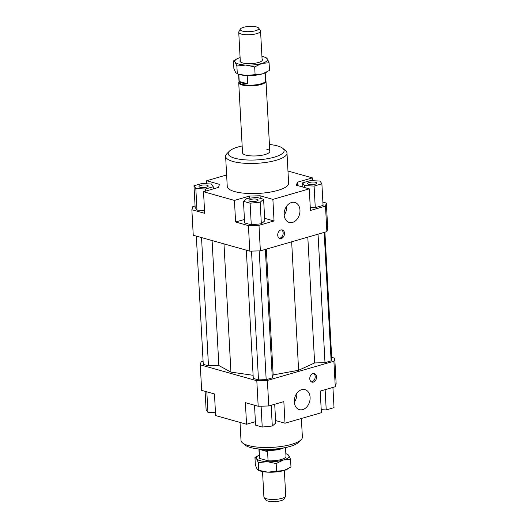 <?xml version="1.0" encoding="UTF-8"?>
<svg xmlns="http://www.w3.org/2000/svg" width="528" height="528" viewBox="0 0 528 528"><rect width="100%" height="100%" fill="white"/><g stroke="black" fill="none" stroke-linecap="round" stroke-linejoin="round"><path stroke-width="0.79" d="M258.68 28.09L260.37 30.551A10.93 3.069 176.9 0 1 260.555 31.06A10.93 3.069 176.9 0 1 256.714 33.64A10.93 3.069 176.9 0 1 241.329 34.056A10.93 3.069 176.9 0 1 238.735 32.241A10.93 3.069 176.9 0 1 238.861 31.713L240.28 29.086A9.352 2.627 -3.1 0 0 244.939 31.555A9.352 2.627 -3.1 0 0 255.552 30.73A9.352 2.627 -3.1 0 0 258.68 28.09A9.352 2.627 -3.1 0 0 243.454 27.331A9.352 2.627 -3.1 0 0 240.28 29.086M238.616 74.316L239.039 82.111A13.319 3.736 -3.1 0 0 242.207 84.322A13.319 3.736 -3.1 0 0 257.024 84.665A13.319 3.736 -3.1 0 0 265.637 80.672L265.214 72.877M247.21 75.57L247.652 83.827A13.319 3.736 176.9 0 1 242.134 83.015A13.319 3.736 176.9 0 1 239.217 81.451L238.834 74.389M239.026 81.794L238.894 82.045A13.655 3.835 -3.1 0 0 238.729 82.698A13.655 3.835 -3.1 0 0 241.976 84.962A13.655 3.835 -3.1 0 0 257.176 85.312A13.655 3.835 -3.1 0 0 266.006 81.22A13.655 3.835 -3.1 0 0 265.775 80.586L265.617 80.355M262.528 449.255A13.655 3.835 -3.1 0 0 281.932 448.206M260.845 449.156A13.319 3.736 -3.1 0 0 261.987 449.539A13.319 3.736 -3.1 0 0 283.602 447.922M262.528 471.563L263.901 496.94A10.93 3.069 -3.1 0 0 264.086 497.449A10.93 3.069 -3.1 0 0 266.495 498.755A10.93 3.069 -3.1 0 0 281.879 498.34A10.93 3.069 -3.1 0 0 285.595 496.287A10.93 3.069 -3.1 0 0 285.721 495.759L284.348 470.382M267.577 451.658L259.136 449.282L267.577 451.658L268.072 460.819A13.319 3.736 -3.1 0 0 285.985 456.357L285.503 447.553M285.595 496.287L284.176 498.914A9.352 2.627 176.9 0 1 281.002 500.669A9.352 2.627 176.9 0 1 265.775 499.91L264.086 497.449M247.652 83.827L239.217 81.451M268.072 460.819L259.631 458.449L259.136 449.282M258.911 448.991L259.387 457.802A13.319 3.736 -3.1 0 0 259.631 458.449M266.561 149.074A13.655 3.835 176.9 0 1 269.801 151.338A13.655 3.835 176.9 0 1 260.971 155.43A13.655 3.835 176.9 0 1 245.777 155.087A13.655 3.835 176.9 0 1 242.53 152.816L238.729 82.698M294.301 401.92A10.382 7.689 -74.3 0 1 305.012 389.644A10.382 7.689 -74.3 0 1 310.101 397.353A10.382 7.689 -74.3 0 1 299.389 409.629A10.382 7.689 -74.3 0 1 294.301 401.92M294.32 402.224A10.382 7.689 105.7 0 0 296.848 393.624A10.382 7.689 105.7 0 0 296.828 393.32M284.163 214.731A10.382 7.689 -74.3 0 1 294.875 202.455A10.382 7.689 -74.3 0 1 299.963 210.164A10.382 7.689 -74.3 0 1 289.252 222.44A10.382 7.689 -74.3 0 1 284.163 214.731M284.183 215.035A10.382 7.689 105.7 0 0 286.711 206.435A10.382 7.689 105.7 0 0 286.684 206.131M309.778 378.827A4.442 3.287 -74.3 0 1 314.358 373.58A4.442 3.287 -74.3 0 1 316.536 376.873A4.442 3.287 -74.3 0 1 311.956 382.127A4.442 3.287 -74.3 0 1 309.778 378.827M311.322 381.843A4.442 3.287 105.7 0 0 315.209 376.504A4.442 3.287 105.7 0 0 313.672 373.487M277.728 235.204A4.442 3.287 -74.3 0 1 282.308 229.951A4.442 3.287 -74.3 0 1 284.48 233.251A4.442 3.287 -74.3 0 1 279.906 238.498A4.442 3.287 -74.3 0 1 277.728 235.204M279.266 238.22A4.442 3.287 105.7 0 0 283.153 232.881A4.442 3.287 105.7 0 0 281.615 229.865M308.748 184.345A4.607 1.294 176.9 0 1 307.652 183.586A4.607 1.294 176.9 0 1 310.636 182.2A4.607 1.294 176.9 0 1 315.764 182.318A4.607 1.294 176.9 0 1 316.859 183.084A4.607 1.294 176.9 0 1 313.876 184.463A4.607 1.294 176.9 0 1 308.748 184.345M250.556 199.472A4.607 1.294 176.9 0 1 255.44 199.036A4.607 1.294 176.9 0 1 258.146 200.059A4.607 1.294 176.9 0 1 256.522 201.148A4.607 1.294 176.9 0 1 251.638 201.584A4.607 1.294 176.9 0 1 248.939 200.561A4.607 1.294 176.9 0 1 250.556 199.472M207.128 185.262A4.607 1.294 176.9 0 1 208.223 186.028A4.607 1.294 176.9 0 1 205.247 187.407A4.607 1.294 176.9 0 1 200.119 187.288A4.607 1.294 176.9 0 1 199.023 186.523A4.607 1.294 176.9 0 1 202 185.143A4.607 1.294 176.9 0 1 207.128 185.262M301.369 418.486L302.379 437.092A30.73 8.626 176.9 0 1 301.171 439.685A30.73 8.626 176.9 0 1 278.137 446.879A30.73 8.626 176.9 0 1 248.312 445.513A30.73 8.626 176.9 0 1 242.484 442.86A30.73 8.626 176.9 0 1 241.006 440.418L240.029 422.426M242.484 442.86L245.223 445.111A27.997 7.861 -3.1 0 0 250.529 447.533A27.997 7.861 -3.1 0 0 277.702 448.774A27.997 7.861 -3.1 0 0 298.696 442.22L301.171 439.685M286.994 153.034L288.625 183.143A30.73 8.626 176.9 0 1 268.745 192.35A30.73 8.626 176.9 0 1 234.557 191.565A30.73 8.626 176.9 0 1 227.251 186.47L225.621 156.361A30.73 8.626 -3.1 0 0 232.927 161.456A30.73 8.626 -3.1 0 0 267.115 162.241A30.73 8.626 -3.1 0 0 286.994 153.034A30.73 8.626 -3.1 0 0 285.516 150.592L282.777 148.335A27.997 7.861 176.9 0 1 269.775 158.275A27.997 7.861 176.9 0 1 234.861 158.242A27.997 7.861 176.9 0 1 229.304 151.232A27.997 7.861 176.9 0 1 242.154 145.966M269.432 144.494A27.997 7.861 176.9 0 1 277.471 145.919A27.997 7.861 176.9 0 1 282.777 148.335M229.304 151.232L226.829 153.767A30.73 8.626 -3.1 0 0 225.621 156.361M255.407 421.7L246.556 424.261L215.629 415.569L214.46 393.967L201.65 390.364L200.27 364.841L201.122 361.825L203.102 361.251M331.676 357.337L334.752 358.202L333.894 361.218L267.386 380.45L256.813 380.734L200.27 364.841M196.324 236.115L203.267 364.353L208.481 365.818L218.856 365.534L230.934 372.095L253.11 375.302M246.332 250.173L253.275 378.411L258.489 379.876L266.178 379.665L272.309 377.896L273.148 374.933L298.61 370.267L314.622 362.941L324.997 362.657L331.129 360.888L331.749 358.69L324.898 232.201M246.556 424.261L245.381 402.659L258.192 406.263L268.772 405.979L267.386 380.45M256.813 380.734L258.192 406.263M268.772 405.979L283.84 401.617L285.008 423.218L321.38 412.705L320.206 391.103L335.273 386.747L336.131 383.731L334.752 358.202M285.008 423.218L275.596 420.572M297.482 185.552L297.304 182.239L296.446 185.262L309.256 188.859L272.884 199.379L274.052 220.975L258.984 225.331L248.411 225.621L249.797 251.143L260.37 250.859L258.984 225.331M260.37 250.859L326.878 231.627L327.73 228.611L326.35 203.082L325.492 206.105L310.424 210.461L309.256 188.859M325.492 206.105L326.878 231.627M206.785 183.79L206.62 180.748L219.43 184.351L218.579 187.367L203.511 191.723L204.679 213.325L191.869 209.722L193.248 235.25L249.797 251.143M191.869 209.722L192.727 206.705L195.076 206.026M206.62 180.748L226.631 174.966M204.527 210.514L196.99 210.131L195.149 207.385L193.981 185.79L195.822 188.529L205.465 189.017L213.266 186.76L211.424 184.021L201.782 183.533L193.981 185.79M287.971 171.026L312.371 177.883L312.523 180.695M322.885 202.112L326.35 203.082M260.212 198.337L260.073 195.776L249.5 196.06L249.612 198.172M248.411 225.621L235.6 222.017L244.451 219.457M235.6 222.017L234.432 200.422L249.5 196.06M333.894 361.218L335.273 386.747M213.266 186.76L213.378 188.872M205.465 189.017L205.577 191.129M195.822 188.529L196.99 210.131M251.269 224.796L244.642 222.928L243.467 201.333L250.1 203.194L251.269 224.796L261.34 223.773L264.779 220.889L263.611 199.287L256.978 197.426L246.913 198.449L243.467 201.333M250.1 203.194L260.172 202.171L263.611 199.287M260.172 202.171L261.34 223.773M260.073 195.776L272.884 199.379M264.64 218.328L274.052 220.975M234.432 200.422L203.511 191.723M297.304 182.239L312.371 177.883M321.895 183.823L320.054 181.078L310.411 180.589L302.61 182.846L304.451 185.585L314.094 186.074L321.895 183.823L323.063 205.418L315.269 207.676L310.259 207.418M314.094 186.074L315.269 207.676M304.451 185.585L304.564 187.539M302.61 182.846L302.841 187.057M215.477 412.751L207.946 412.375L206.105 409.629L205.115 391.34M207.946 412.375L206.831 391.822M274.712 404.257L275.735 423.133L272.296 426.017L262.225 427.033L255.592 425.172L254.516 405.227M262.225 427.033L261.096 406.184M272.296 426.017L271.174 405.28M332.924 387.427L334.019 407.662L326.218 409.919L325.123 389.684M326.218 409.919L321.215 409.662M266.336 249.13L273.148 374.933M291.654 241.811L298.61 370.267M265.353 249.421L272.309 377.896M259.202 250.892L266.178 379.665M251.513 251.097L258.489 379.876M223.984 243.89L230.934 372.095M212.091 240.544L218.856 365.534M201.538 237.58L208.481 365.818M324.172 232.412L331.129 360.888M318.041 234.181L324.997 362.657M307.804 237.145L314.622 362.941M287.159 454.318L288.783 455.446L290.565 459.38L283.285 460.06L276.164 463.544L267.188 461.69L258.364 462.647L256.582 458.713A16.388 4.6 -3.1 0 0 260.212 460.687A16.388 4.6 -3.1 0 0 267.188 461.69A16.388 4.6 -3.1 0 0 283.285 460.06A16.388 4.6 -3.1 0 0 288.783 455.446A16.388 4.6 -3.1 0 0 286.671 453.988A16.388 4.6 -3.1 0 0 285.839 453.684M259.241 455.123A16.388 4.6 -3.1 0 0 258.449 455.519A16.388 4.6 -3.1 0 0 256.582 458.713L254.958 457.585L255.374 465.247L257.149 469.181L258.779 470.309L267.755 472.164A16.388 4.6 176.9 0 1 260.779 471.154A16.388 4.6 176.9 0 1 259.268 470.639L258.245 470.217L258.779 470.309L258.364 462.647M276.58 471.214L283.853 470.534A16.388 4.6 176.9 0 1 267.755 472.164L276.58 471.214L276.164 463.544M288.38 468.626L287.489 469.115A16.388 4.6 176.9 0 1 283.853 470.534L290.974 467.049L290.565 459.38M254.958 457.585L258.449 455.519M246.272 75.53A16.388 4.6 176.9 0 1 239.303 74.527A16.388 4.6 176.9 0 1 237.785 74.012L246.272 75.53L262.37 73.9A16.388 4.6 176.9 0 1 246.272 75.53M265.676 57.691L267.307 58.819A16.388 4.6 -3.1 0 0 265.188 57.361A16.388 4.6 -3.1 0 0 263.677 56.846A16.388 4.6 -3.1 0 0 261.928 56.437M245.705 65.063L236.881 66.013L235.105 62.08A16.388 4.6 -3.1 0 0 238.735 64.053A16.388 4.6 -3.1 0 0 245.705 65.063A16.388 4.6 -3.1 0 0 261.809 63.426A16.388 4.6 -3.1 0 0 267.307 58.819L269.082 62.753L261.809 63.426L254.681 66.911L245.705 65.063M262.073 59.083A11.266 3.161 176.9 0 1 262.132 60.661A11.266 3.161 176.9 0 1 253.783 63.4A11.266 3.161 176.9 0 1 242.629 62.924A11.266 3.161 176.9 0 1 240.365 61.842A11.266 3.161 176.9 0 1 240.253 60.271M266.897 71.999L266.006 72.481A16.388 4.6 176.9 0 1 262.37 73.9L269.498 70.415L269.082 62.753M233.475 60.951L236.966 58.885A16.388 4.6 -3.1 0 0 235.105 62.08L233.475 60.951L233.891 68.62L235.673 72.554L237.296 73.682L236.881 66.013M240.108 57.618A16.388 4.6 -3.1 0 0 236.966 58.885M255.097 74.58L254.681 66.911M262.159 60.628L260.555 31.06M269.801 151.338L266.006 81.22M240.332 61.809L238.735 32.241M286.671 453.988L287.694 454.41M265.188 57.361L266.211 57.783"/></g></svg>
